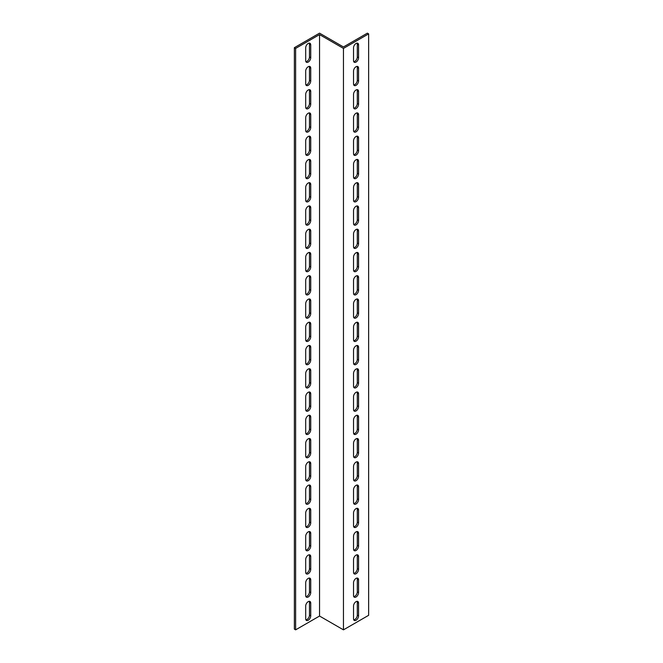 <?xml version="1.0" encoding="UTF-8"?>
<svg xmlns="http://www.w3.org/2000/svg" width="663" height="663" viewBox="0 0 663 663"><rect width="100%" height="100%" fill="white"/><g stroke="black" fill="none" stroke-linecap="round" stroke-linejoin="round"><path stroke-width="0.99" d="M319.541 616.043L295.623 629.85L294.364 629.121L294.364 47.686L319.541 33.15L343.459 46.957L367.377 33.15L368.636 33.879L368.636 615.314L343.459 629.85L319.541 616.043L319.541 34.6L343.459 48.416L343.459 629.85M368.636 33.879L343.459 48.416M353.752 619.872A3.564 2.055 120 0 0 357.307 615.173L357.307 602.377A3.564 2.055 120 0 0 357.084 601.308M353.752 573.354A3.564 2.055 120 0 0 357.307 568.655L357.307 555.859A3.564 2.055 120 0 0 357.084 554.798M353.752 526.836A3.564 2.055 120 0 0 357.307 522.137L357.307 509.35A3.564 2.055 120 0 0 357.084 508.281M353.752 480.327A3.564 2.055 120 0 0 357.307 475.628L357.307 462.832A3.564 2.055 120 0 0 357.084 461.763M353.752 433.809A3.564 2.055 120 0 0 357.307 429.11L357.307 416.314A3.564 2.055 120 0 0 357.084 415.253M353.752 387.291A3.564 2.055 120 0 0 357.307 382.592L357.307 369.805A3.564 2.055 120 0 0 357.084 368.736M353.752 340.782A3.564 2.055 120 0 0 357.307 336.083L357.307 323.287A3.564 2.055 120 0 0 357.084 322.218M353.752 294.264A3.564 2.055 120 0 0 357.307 289.565L357.307 276.769A3.564 2.055 120 0 0 357.084 275.709M353.752 247.747A3.564 2.055 120 0 0 357.307 243.048L357.307 230.26A3.564 2.055 120 0 0 357.084 229.191M353.752 201.237A3.564 2.055 120 0 0 357.307 196.53L357.307 183.742A3.564 2.055 120 0 0 357.084 182.673M353.752 154.719A3.564 2.055 120 0 0 357.307 150.02L357.307 137.224A3.564 2.055 120 0 0 357.084 136.164M353.752 108.202A3.564 2.055 120 0 0 357.307 103.503L357.307 90.715A3.564 2.055 120 0 0 357.084 89.646M353.752 61.692A3.564 2.055 120 0 0 357.307 56.985L357.307 44.197A3.564 2.055 120 0 0 357.084 43.128M353.752 84.947A3.564 2.055 120 0 0 357.307 80.248L357.307 67.452A3.564 2.055 120 0 0 357.084 66.391M353.752 131.465A3.564 2.055 120 0 0 357.307 126.757L357.307 113.97A3.564 2.055 120 0 0 357.084 112.901M353.752 177.974A3.564 2.055 120 0 0 357.307 173.275L357.307 160.487A3.564 2.055 120 0 0 357.084 159.418M353.752 224.492A3.564 2.055 120 0 0 357.307 219.793L357.307 206.997A3.564 2.055 120 0 0 357.084 205.936M353.752 271.01A3.564 2.055 120 0 0 357.307 266.302L357.307 253.515A3.564 2.055 120 0 0 357.084 252.446M353.752 317.519A3.564 2.055 120 0 0 357.307 312.82L357.307 300.032A3.564 2.055 120 0 0 357.084 298.963M353.752 364.037A3.564 2.055 120 0 0 357.307 359.338L357.307 346.542A3.564 2.055 120 0 0 357.084 345.481M353.752 410.554A3.564 2.055 120 0 0 357.307 405.855L357.307 393.06A3.564 2.055 120 0 0 357.084 391.99M353.752 457.064A3.564 2.055 120 0 0 357.307 452.365L357.307 439.577A3.564 2.055 120 0 0 357.084 438.508M353.752 503.582A3.564 2.055 120 0 0 357.307 498.883L357.307 486.087A3.564 2.055 120 0 0 357.084 485.026M353.752 550.099A3.564 2.055 120 0 0 357.307 545.4L357.307 532.604A3.564 2.055 120 0 0 357.084 531.535M353.752 596.609A3.564 2.055 120 0 0 357.307 591.91L357.307 579.122A3.564 2.055 120 0 0 357.084 578.053M305.916 61.692A3.564 2.055 120 0 0 309.472 56.985L309.472 44.197A3.564 2.055 120 0 0 309.248 43.128M305.916 84.947A3.564 2.055 120 0 0 309.472 80.248L309.472 67.452A3.564 2.055 120 0 0 309.248 66.391M305.916 108.202A3.564 2.055 120 0 0 309.472 103.503L309.472 90.715A3.564 2.055 120 0 0 309.248 89.646M305.916 131.465A3.564 2.055 120 0 0 309.472 126.757L309.472 113.97A3.564 2.055 120 0 0 309.248 112.901M305.916 154.719A3.564 2.055 120 0 0 309.472 150.02L309.472 137.224A3.564 2.055 120 0 0 309.248 136.164M305.916 177.974A3.564 2.055 120 0 0 309.472 173.275L309.472 160.487A3.564 2.055 120 0 0 309.248 159.418M305.916 201.237A3.564 2.055 120 0 0 309.472 196.53L309.472 183.742A3.564 2.055 120 0 0 309.248 182.673M305.916 224.492A3.564 2.055 120 0 0 309.472 219.793L309.472 206.997A3.564 2.055 120 0 0 309.248 205.936M305.916 247.747A3.564 2.055 120 0 0 309.472 243.048L309.472 230.26A3.564 2.055 120 0 0 309.248 229.191M305.916 271.01A3.564 2.055 120 0 0 309.472 266.302L309.472 253.515A3.564 2.055 120 0 0 309.248 252.446M305.916 294.264A3.564 2.055 120 0 0 309.472 289.565L309.472 276.769A3.564 2.055 120 0 0 309.248 275.709M305.916 317.519A3.564 2.055 120 0 0 309.472 312.82L309.472 300.032A3.564 2.055 120 0 0 309.248 298.963M305.916 340.782A3.564 2.055 120 0 0 309.472 336.083L309.472 323.287A3.564 2.055 120 0 0 309.248 322.218M305.916 364.037A3.564 2.055 120 0 0 309.472 359.338L309.472 346.542A3.564 2.055 120 0 0 309.248 345.481M305.916 387.291A3.564 2.055 120 0 0 309.472 382.592L309.472 369.805A3.564 2.055 120 0 0 309.248 368.736M305.916 410.554A3.564 2.055 120 0 0 309.472 405.855L309.472 393.06A3.564 2.055 120 0 0 309.248 391.99M305.916 433.809A3.564 2.055 120 0 0 309.472 429.11L309.472 416.314A3.564 2.055 120 0 0 309.248 415.253M305.916 457.064A3.564 2.055 120 0 0 309.472 452.365L309.472 439.577A3.564 2.055 120 0 0 309.248 438.508M305.916 480.327A3.564 2.055 120 0 0 309.472 475.628L309.472 462.832A3.564 2.055 120 0 0 309.248 461.763M305.916 503.582A3.564 2.055 120 0 0 309.472 498.883L309.472 486.087A3.564 2.055 120 0 0 309.248 485.026M305.916 526.836A3.564 2.055 120 0 0 309.472 522.137L309.472 509.35A3.564 2.055 120 0 0 309.248 508.281M305.916 550.099A3.564 2.055 120 0 0 309.472 545.4L309.472 532.604A3.564 2.055 120 0 0 309.248 531.535M305.916 573.354A3.564 2.055 120 0 0 309.472 568.655L309.472 555.859A3.564 2.055 120 0 0 309.248 554.798M305.916 596.609A3.564 2.055 120 0 0 309.472 591.91L309.472 579.122A3.564 2.055 120 0 0 309.248 578.053M305.916 619.872A3.564 2.055 120 0 0 309.472 615.173L309.472 602.377A3.564 2.055 120 0 0 309.248 601.308M295.623 629.85L295.623 48.416L319.541 34.6M305.693 47.827A3.564 2.055 -60 0 1 307.251 44.247A3.564 2.055 -60 0 1 309.994 43.294A3.564 2.055 -60 0 1 310.732 44.927L310.732 57.714A3.564 2.055 -60 0 1 309.173 61.303A3.564 2.055 -60 0 1 306.43 62.256A3.564 2.055 -60 0 1 305.693 60.623L305.693 47.827M305.693 71.09A3.564 2.055 -60 0 1 307.251 67.502A3.564 2.055 -60 0 1 309.994 66.549A3.564 2.055 -60 0 1 310.732 68.181L310.732 80.977A3.564 2.055 -60 0 1 309.173 84.557A3.564 2.055 -60 0 1 306.43 85.51A3.564 2.055 -60 0 1 305.693 83.878L305.693 71.09M305.693 94.345A3.564 2.055 -60 0 1 307.251 90.765A3.564 2.055 -60 0 1 309.994 89.812A3.564 2.055 -60 0 1 310.732 91.436L310.732 104.232A3.564 2.055 -60 0 1 309.173 107.812A3.564 2.055 -60 0 1 306.43 108.765A3.564 2.055 -60 0 1 305.693 107.141L305.693 94.345M305.693 117.6A3.564 2.055 -60 0 1 307.251 114.019A3.564 2.055 -60 0 1 309.994 113.066A3.564 2.055 -60 0 1 310.732 114.699L310.732 127.487A3.564 2.055 -60 0 1 309.173 131.075A3.564 2.055 -60 0 1 306.43 132.028A3.564 2.055 -60 0 1 305.693 130.396L305.693 117.6M305.693 140.863A3.564 2.055 -60 0 1 307.251 137.274A3.564 2.055 -60 0 1 309.994 136.321A3.564 2.055 -60 0 1 310.732 137.954L310.732 150.75A3.564 2.055 -60 0 1 309.173 154.33A3.564 2.055 -60 0 1 306.43 155.283A3.564 2.055 -60 0 1 305.693 153.65L305.693 140.863M305.693 164.117A3.564 2.055 -60 0 1 307.251 160.537A3.564 2.055 -60 0 1 309.994 159.584A3.564 2.055 -60 0 1 310.732 161.208L310.732 174.004A3.564 2.055 -60 0 1 309.173 177.585A3.564 2.055 -60 0 1 306.43 178.538A3.564 2.055 -60 0 1 305.693 176.913L305.693 164.117M305.693 187.372A3.564 2.055 -60 0 1 307.251 183.792A3.564 2.055 -60 0 1 309.994 182.839A3.564 2.055 -60 0 1 310.732 184.471L310.732 197.259A3.564 2.055 -60 0 1 309.173 200.848A3.564 2.055 -60 0 1 306.43 201.801A3.564 2.055 -60 0 1 305.693 200.168L305.693 187.372M305.693 210.635A3.564 2.055 -60 0 1 307.251 207.047A3.564 2.055 -60 0 1 309.994 206.094A3.564 2.055 -60 0 1 310.732 207.726L310.732 220.522A3.564 2.055 -60 0 1 309.173 224.102A3.564 2.055 -60 0 1 306.43 225.055A3.564 2.055 -60 0 1 305.693 223.423L305.693 210.635M305.693 233.89A3.564 2.055 -60 0 1 307.251 230.31A3.564 2.055 -60 0 1 309.994 229.357A3.564 2.055 -60 0 1 310.732 230.981L310.732 243.777A3.564 2.055 -60 0 1 309.173 247.357A3.564 2.055 -60 0 1 306.43 248.31A3.564 2.055 -60 0 1 305.693 246.686L305.693 233.89M305.693 257.145A3.564 2.055 -60 0 1 307.251 253.564A3.564 2.055 -60 0 1 309.994 252.611A3.564 2.055 -60 0 1 310.732 254.244L310.732 267.032A3.564 2.055 -60 0 1 309.173 270.62A3.564 2.055 -60 0 1 306.43 271.573A3.564 2.055 -60 0 1 305.693 269.94L305.693 257.145M305.693 280.408A3.564 2.055 -60 0 1 307.251 276.819A3.564 2.055 -60 0 1 309.994 275.866A3.564 2.055 -60 0 1 310.732 277.499L310.732 290.295A3.564 2.055 -60 0 1 309.173 293.875A3.564 2.055 -60 0 1 306.43 294.828A3.564 2.055 -60 0 1 305.693 293.195L305.693 280.408M305.693 303.662A3.564 2.055 -60 0 1 307.251 300.082A3.564 2.055 -60 0 1 309.994 299.129A3.564 2.055 -60 0 1 310.732 300.753L310.732 313.549A3.564 2.055 -60 0 1 309.173 317.129A3.564 2.055 -60 0 1 306.43 318.083A3.564 2.055 -60 0 1 305.693 316.458L305.693 303.662M305.693 326.917A3.564 2.055 -60 0 1 307.251 323.337A3.564 2.055 -60 0 1 309.994 322.384A3.564 2.055 -60 0 1 310.732 324.016L310.732 336.804A3.564 2.055 -60 0 1 309.173 340.392A3.564 2.055 -60 0 1 306.43 341.346A3.564 2.055 -60 0 1 305.693 339.713L305.693 326.917M305.693 350.18A3.564 2.055 -60 0 1 307.251 346.592A3.564 2.055 -60 0 1 309.994 345.638A3.564 2.055 -60 0 1 310.732 347.271L310.732 360.067A3.564 2.055 -60 0 1 309.173 363.647A3.564 2.055 -60 0 1 306.43 364.6A3.564 2.055 -60 0 1 305.693 362.968L305.693 350.18M305.693 373.435A3.564 2.055 -60 0 1 307.251 369.855A3.564 2.055 -60 0 1 309.994 368.901A3.564 2.055 -60 0 1 310.732 370.526L310.732 383.322A3.564 2.055 -60 0 1 309.173 386.902A3.564 2.055 -60 0 1 306.43 387.855A3.564 2.055 -60 0 1 305.693 386.231L305.693 373.435M305.693 396.698A3.564 2.055 -60 0 1 307.251 393.109A3.564 2.055 -60 0 1 309.994 392.156A3.564 2.055 -60 0 1 310.732 393.789L310.732 406.576A3.564 2.055 -60 0 1 309.173 410.165A3.564 2.055 -60 0 1 306.43 411.118A3.564 2.055 -60 0 1 305.693 409.485L305.693 396.698M305.693 419.952A3.564 2.055 -60 0 1 307.251 416.364A3.564 2.055 -60 0 1 309.994 415.411A3.564 2.055 -60 0 1 310.732 417.044L310.732 429.839A3.564 2.055 -60 0 1 309.173 433.42A3.564 2.055 -60 0 1 306.43 434.373A3.564 2.055 -60 0 1 305.693 432.74L305.693 419.952M305.693 443.207A3.564 2.055 -60 0 1 307.251 439.627A3.564 2.055 -60 0 1 309.994 438.674A3.564 2.055 -60 0 1 310.732 440.298L310.732 453.094A3.564 2.055 -60 0 1 309.173 456.674A3.564 2.055 -60 0 1 306.43 457.627A3.564 2.055 -60 0 1 305.693 456.003L305.693 443.207M305.693 466.47A3.564 2.055 -60 0 1 307.251 462.882A3.564 2.055 -60 0 1 309.994 461.929A3.564 2.055 -60 0 1 310.732 463.561L310.732 476.349A3.564 2.055 -60 0 1 309.173 479.937A3.564 2.055 -60 0 1 306.43 480.89A3.564 2.055 -60 0 1 305.693 479.258L305.693 466.47M305.693 489.725A3.564 2.055 -60 0 1 307.251 486.136A3.564 2.055 -60 0 1 309.994 485.183A3.564 2.055 -60 0 1 310.732 486.816L310.732 499.612A3.564 2.055 -60 0 1 309.173 503.192A3.564 2.055 -60 0 1 306.43 504.145A3.564 2.055 -60 0 1 305.693 502.513L305.693 489.725M305.693 512.98A3.564 2.055 -60 0 1 307.251 509.399A3.564 2.055 -60 0 1 309.994 508.446A3.564 2.055 -60 0 1 310.732 510.071L310.732 522.867A3.564 2.055 -60 0 1 309.173 526.447A3.564 2.055 -60 0 1 306.43 527.4A3.564 2.055 -60 0 1 305.693 525.776L305.693 512.98M305.693 536.243A3.564 2.055 -60 0 1 307.251 532.654A3.564 2.055 -60 0 1 309.994 531.701A3.564 2.055 -60 0 1 310.732 533.334L310.732 546.121A3.564 2.055 -60 0 1 309.173 549.71A3.564 2.055 -60 0 1 306.43 550.663A3.564 2.055 -60 0 1 305.693 549.03L305.693 536.243M305.693 559.497A3.564 2.055 -60 0 1 307.251 555.909A3.564 2.055 -60 0 1 309.994 554.956A3.564 2.055 -60 0 1 310.732 556.588L310.732 569.384A3.564 2.055 -60 0 1 309.173 572.965A3.564 2.055 -60 0 1 306.43 573.918A3.564 2.055 -60 0 1 305.693 572.285L305.693 559.497M305.693 582.752A3.564 2.055 -60 0 1 307.251 579.172A3.564 2.055 -60 0 1 309.994 578.219A3.564 2.055 -60 0 1 310.732 579.843L310.732 592.639A3.564 2.055 -60 0 1 309.173 596.219A3.564 2.055 -60 0 1 306.43 597.172A3.564 2.055 -60 0 1 305.693 595.548L305.693 582.752M305.693 606.015A3.564 2.055 -60 0 1 307.251 602.427A3.564 2.055 -60 0 1 309.994 601.474A3.564 2.055 -60 0 1 310.732 603.106L310.732 615.894A3.564 2.055 -60 0 1 309.173 619.482A3.564 2.055 -60 0 1 306.43 620.435A3.564 2.055 -60 0 1 305.693 618.803L305.693 606.015M358.567 592.639A3.564 2.055 -60 0 1 357.009 596.219A3.564 2.055 -60 0 1 354.266 597.172A3.564 2.055 -60 0 1 353.528 595.548L353.528 582.752A3.564 2.055 -60 0 1 355.086 579.172A3.564 2.055 -60 0 1 357.829 578.219A3.564 2.055 -60 0 1 358.567 579.843L358.567 592.639L357.307 591.91M358.567 546.121A3.564 2.055 -60 0 1 357.009 549.71A3.564 2.055 -60 0 1 354.266 550.663A3.564 2.055 -60 0 1 353.528 549.03L353.528 536.243A3.564 2.055 -60 0 1 355.086 532.654A3.564 2.055 -60 0 1 357.829 531.701A3.564 2.055 -60 0 1 358.567 533.334L358.567 546.121L357.307 545.4M358.567 499.612A3.564 2.055 -60 0 1 357.009 503.192A3.564 2.055 -60 0 1 354.266 504.145A3.564 2.055 -60 0 1 353.528 502.513L353.528 489.725A3.564 2.055 -60 0 1 355.086 486.136A3.564 2.055 -60 0 1 357.829 485.183A3.564 2.055 -60 0 1 358.567 486.816L358.567 499.612L357.307 498.883M358.567 453.094A3.564 2.055 -60 0 1 357.009 456.674A3.564 2.055 -60 0 1 354.266 457.627A3.564 2.055 -60 0 1 353.528 456.003L353.528 443.207A3.564 2.055 -60 0 1 355.086 439.627A3.564 2.055 -60 0 1 357.829 438.674A3.564 2.055 -60 0 1 358.567 440.298L358.567 453.094L357.307 452.365M358.567 406.576A3.564 2.055 -60 0 1 357.009 410.165A3.564 2.055 -60 0 1 354.266 411.118A3.564 2.055 -60 0 1 353.528 409.485L353.528 396.698A3.564 2.055 -60 0 1 355.086 393.109A3.564 2.055 -60 0 1 357.829 392.156A3.564 2.055 -60 0 1 358.567 393.789L358.567 406.576L357.307 405.855M358.567 360.067A3.564 2.055 -60 0 1 357.009 363.647A3.564 2.055 -60 0 1 354.266 364.6A3.564 2.055 -60 0 1 353.528 362.968L353.528 350.18A3.564 2.055 -60 0 1 355.086 346.592A3.564 2.055 -60 0 1 357.829 345.638A3.564 2.055 -60 0 1 358.567 347.271L358.567 360.067L357.307 359.338M358.567 313.549A3.564 2.055 -60 0 1 357.009 317.129A3.564 2.055 -60 0 1 354.266 318.083A3.564 2.055 -60 0 1 353.528 316.458L353.528 303.662A3.564 2.055 -60 0 1 355.086 300.082A3.564 2.055 -60 0 1 357.829 299.129A3.564 2.055 -60 0 1 358.567 300.753L358.567 313.549L357.307 312.82M358.567 267.032A3.564 2.055 -60 0 1 357.009 270.62A3.564 2.055 -60 0 1 354.266 271.573A3.564 2.055 -60 0 1 353.528 269.94L353.528 257.145A3.564 2.055 -60 0 1 355.086 253.564A3.564 2.055 -60 0 1 357.829 252.611A3.564 2.055 -60 0 1 358.567 254.244L358.567 267.032L357.307 266.302M358.567 220.522A3.564 2.055 -60 0 1 357.009 224.102A3.564 2.055 -60 0 1 354.266 225.055A3.564 2.055 -60 0 1 353.528 223.423L353.528 210.635A3.564 2.055 -60 0 1 355.086 207.047A3.564 2.055 -60 0 1 357.829 206.094A3.564 2.055 -60 0 1 358.567 207.726L358.567 220.522L357.307 219.793M358.567 174.004A3.564 2.055 -60 0 1 357.009 177.585A3.564 2.055 -60 0 1 354.266 178.538A3.564 2.055 -60 0 1 353.528 176.913L353.528 164.117A3.564 2.055 -60 0 1 355.086 160.537A3.564 2.055 -60 0 1 357.829 159.584A3.564 2.055 -60 0 1 358.567 161.208L358.567 174.004L357.307 173.275M358.567 127.487A3.564 2.055 -60 0 1 357.009 131.075A3.564 2.055 -60 0 1 354.266 132.028A3.564 2.055 -60 0 1 353.528 130.396L353.528 117.6A3.564 2.055 -60 0 1 355.086 114.019A3.564 2.055 -60 0 1 357.829 113.066A3.564 2.055 -60 0 1 358.567 114.699L358.567 127.487L357.307 126.757M358.567 80.977A3.564 2.055 -60 0 1 357.009 84.557A3.564 2.055 -60 0 1 354.266 85.51A3.564 2.055 -60 0 1 353.528 83.878L353.528 71.09A3.564 2.055 -60 0 1 355.086 67.502A3.564 2.055 -60 0 1 357.829 66.549A3.564 2.055 -60 0 1 358.567 68.181L358.567 80.977L357.307 80.248M358.567 57.714A3.564 2.055 -60 0 1 357.009 61.303A3.564 2.055 -60 0 1 354.266 62.256A3.564 2.055 -60 0 1 353.528 60.623L353.528 47.827A3.564 2.055 -60 0 1 355.086 44.247A3.564 2.055 -60 0 1 357.829 43.294A3.564 2.055 -60 0 1 358.567 44.927L358.567 57.714L357.307 56.985M358.567 104.232A3.564 2.055 -60 0 1 357.009 107.812A3.564 2.055 -60 0 1 354.266 108.765A3.564 2.055 -60 0 1 353.528 107.141L353.528 94.345A3.564 2.055 -60 0 1 355.086 90.765A3.564 2.055 -60 0 1 357.829 89.812A3.564 2.055 -60 0 1 358.567 91.436L358.567 104.232L357.307 103.503M358.567 150.75A3.564 2.055 -60 0 1 357.009 154.33A3.564 2.055 -60 0 1 354.266 155.283A3.564 2.055 -60 0 1 353.528 153.65L353.528 140.863A3.564 2.055 -60 0 1 355.086 137.274A3.564 2.055 -60 0 1 357.829 136.321A3.564 2.055 -60 0 1 358.567 137.954L358.567 150.75L357.307 150.02M358.567 197.259A3.564 2.055 -60 0 1 357.009 200.848A3.564 2.055 -60 0 1 354.266 201.801A3.564 2.055 -60 0 1 353.528 200.168L353.528 187.372A3.564 2.055 -60 0 1 355.086 183.792A3.564 2.055 -60 0 1 357.829 182.839A3.564 2.055 -60 0 1 358.567 184.471L358.567 197.259L357.307 196.53M358.567 243.777A3.564 2.055 -60 0 1 357.009 247.357A3.564 2.055 -60 0 1 354.266 248.31A3.564 2.055 -60 0 1 353.528 246.686L353.528 233.89A3.564 2.055 -60 0 1 355.086 230.31A3.564 2.055 -60 0 1 357.829 229.357A3.564 2.055 -60 0 1 358.567 230.981L358.567 243.777L357.307 243.048M358.567 290.295A3.564 2.055 -60 0 1 357.009 293.875A3.564 2.055 -60 0 1 354.266 294.828A3.564 2.055 -60 0 1 353.528 293.195L353.528 280.408A3.564 2.055 -60 0 1 355.086 276.819A3.564 2.055 -60 0 1 357.829 275.866A3.564 2.055 -60 0 1 358.567 277.499L358.567 290.295L357.307 289.565M358.567 336.804A3.564 2.055 -60 0 1 357.009 340.392A3.564 2.055 -60 0 1 354.266 341.346A3.564 2.055 -60 0 1 353.528 339.713L353.528 326.917A3.564 2.055 -60 0 1 355.086 323.337A3.564 2.055 -60 0 1 357.829 322.384A3.564 2.055 -60 0 1 358.567 324.016L358.567 336.804L357.307 336.083M358.567 383.322A3.564 2.055 -60 0 1 357.009 386.902A3.564 2.055 -60 0 1 354.266 387.855A3.564 2.055 -60 0 1 353.528 386.231L353.528 373.435A3.564 2.055 -60 0 1 355.086 369.855A3.564 2.055 -60 0 1 357.829 368.901A3.564 2.055 -60 0 1 358.567 370.526L358.567 383.322L357.307 382.592M358.567 429.839A3.564 2.055 -60 0 1 357.009 433.42A3.564 2.055 -60 0 1 354.266 434.373A3.564 2.055 -60 0 1 353.528 432.74L353.528 419.952A3.564 2.055 -60 0 1 355.086 416.364A3.564 2.055 -60 0 1 357.829 415.411A3.564 2.055 -60 0 1 358.567 417.044L358.567 429.839L357.307 429.11M358.567 476.349A3.564 2.055 -60 0 1 357.009 479.937A3.564 2.055 -60 0 1 354.266 480.89A3.564 2.055 -60 0 1 353.528 479.258L353.528 466.47A3.564 2.055 -60 0 1 355.086 462.882A3.564 2.055 -60 0 1 357.829 461.929A3.564 2.055 -60 0 1 358.567 463.561L358.567 476.349L357.307 475.628M358.567 522.867A3.564 2.055 -60 0 1 357.009 526.447A3.564 2.055 -60 0 1 354.266 527.4A3.564 2.055 -60 0 1 353.528 525.776L353.528 512.98A3.564 2.055 -60 0 1 355.086 509.399A3.564 2.055 -60 0 1 357.829 508.446A3.564 2.055 -60 0 1 358.567 510.071L358.567 522.867L357.307 522.137M358.567 569.384A3.564 2.055 -60 0 1 357.009 572.965A3.564 2.055 -60 0 1 354.266 573.918A3.564 2.055 -60 0 1 353.528 572.285L353.528 559.497A3.564 2.055 -60 0 1 355.086 555.909A3.564 2.055 -60 0 1 357.829 554.956A3.564 2.055 -60 0 1 358.567 556.588L358.567 569.384L357.307 568.655M358.567 615.894A3.564 2.055 -60 0 1 357.009 619.482A3.564 2.055 -60 0 1 354.266 620.435A3.564 2.055 -60 0 1 353.528 618.803L353.528 606.015A3.564 2.055 -60 0 1 355.086 602.427A3.564 2.055 -60 0 1 357.829 601.474A3.564 2.055 -60 0 1 358.567 603.106L358.567 615.894L357.307 615.173M294.364 47.686L295.623 48.416M358.567 579.843L357.307 579.122M358.567 533.334L357.307 532.604M358.567 486.816L357.307 486.087M358.567 440.298L357.307 439.577M358.567 393.789L357.307 393.06M358.567 347.271L357.307 346.542M358.567 300.753L357.307 300.032M358.567 254.244L357.307 253.515M358.567 207.726L357.307 206.997M358.567 161.208L357.307 160.487M358.567 114.699L357.307 113.97M358.567 68.181L357.307 67.452M358.567 44.927L357.307 44.197M358.567 91.436L357.307 90.715M358.567 137.954L357.307 137.224M358.567 184.471L357.307 183.742M358.567 230.981L357.307 230.26M358.567 277.499L357.307 276.769M358.567 324.016L357.307 323.287M358.567 370.526L357.307 369.805M358.567 417.044L357.307 416.314M358.567 463.561L357.307 462.832M358.567 510.071L357.307 509.35M358.567 556.588L357.307 555.859M358.567 603.106L357.307 602.377M309.472 602.377L310.732 603.106M309.472 615.173L310.732 615.894M309.472 579.122L310.732 579.843M309.472 591.91L310.732 592.639M309.472 555.859L310.732 556.588M309.472 568.655L310.732 569.384M309.472 532.604L310.732 533.334M309.472 545.4L310.732 546.121M309.472 509.35L310.732 510.071M309.472 522.137L310.732 522.867M309.472 486.087L310.732 486.816M309.472 498.883L310.732 499.612M309.472 462.832L310.732 463.561M309.472 475.628L310.732 476.349M309.472 439.577L310.732 440.298M309.472 452.365L310.732 453.094M309.472 416.314L310.732 417.044M309.472 429.11L310.732 429.839M309.472 393.06L310.732 393.789M309.472 405.855L310.732 406.576M309.472 369.805L310.732 370.526M309.472 382.592L310.732 383.322M309.472 346.542L310.732 347.271M309.472 359.338L310.732 360.067M309.472 323.287L310.732 324.016M309.472 336.083L310.732 336.804M309.472 300.032L310.732 300.753M309.472 312.82L310.732 313.549M309.472 276.769L310.732 277.499M309.472 289.565L310.732 290.295M309.472 253.515L310.732 254.244M309.472 266.302L310.732 267.032M309.472 230.26L310.732 230.981M309.472 243.048L310.732 243.777M309.472 206.997L310.732 207.726M309.472 219.793L310.732 220.522M309.472 183.742L310.732 184.471M309.472 196.53L310.732 197.259M309.472 160.487L310.732 161.208M309.472 173.275L310.732 174.004M309.472 137.224L310.732 137.954M309.472 150.02L310.732 150.75M309.472 113.97L310.732 114.699M309.472 126.757L310.732 127.487M309.472 90.715L310.732 91.436M309.472 103.503L310.732 104.232M309.472 67.452L310.732 68.181M309.472 80.248L310.732 80.977M309.472 44.197L310.732 44.927M309.472 56.985L310.732 57.714"/></g></svg>
